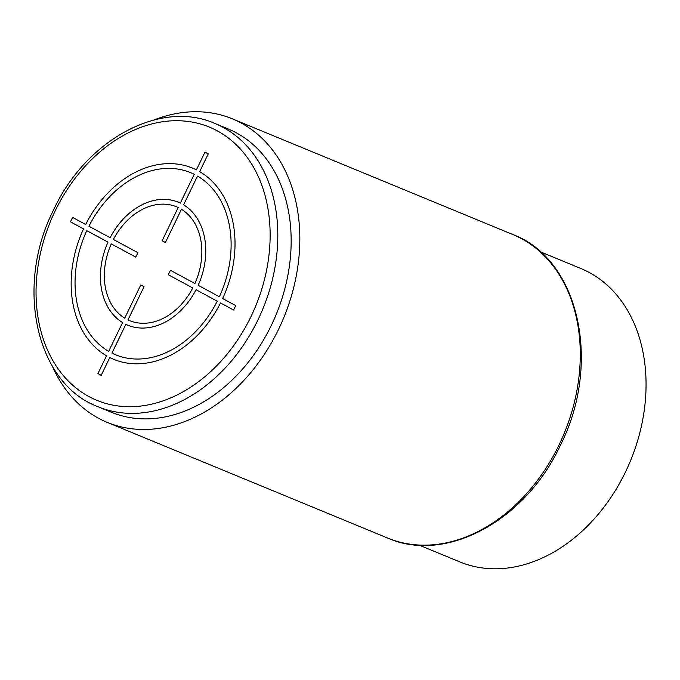 <?xml version="1.0" encoding="UTF-8"?>
<svg xmlns="http://www.w3.org/2000/svg" width="680" height="680" viewBox="0 0 680 680"><rect width="100%" height="100%" fill="white"/><g stroke="black" fill="none" stroke-linecap="round" stroke-linejoin="round"><path stroke-width="1.02" d="M214.855 123.454L228.208 128.962A153.213 115.107 112.4 0 1 271.277 325.474A153.213 115.107 112.4 0 1 111.358 412.241L98.005 406.733A153.213 115.107 -67.6 0 0 257.924 319.966A153.213 115.107 -67.6 0 0 214.855 123.454C160.335 99.221 85.952 139.868 53.635 209.797C14.713 286.042 35.785 383.503 98.005 406.733M52.343 366.214A164.16 123.326 -67.6 0 0 107.185 422.356A164.16 123.326 -67.6 0 0 278.528 329.392A164.16 123.326 -67.6 0 0 232.381 118.847A164.16 123.326 -67.6 0 0 153.909 119.994M540.303 251.778L580.856 268.506A158.686 119.212 112.4 0 1 589.313 272.527A158.686 119.212 112.4 0 1 628.09 466.387A158.686 119.212 112.4 0 1 459.825 561.901L419.279 545.173M235.73 305.6L222.649 298.528A103.419 77.698 -67.6 0 0 199.665 171.641L208.242 153.884L204.986 152.116L196.401 169.873A103.419 77.698 -67.6 0 0 85.672 224.476L72.59 217.405L70.448 221.825L83.529 228.905A103.419 77.698 -67.6 0 0 106.522 355.793L97.937 373.55L101.201 375.309L109.786 357.552A103.419 77.698 -67.6 0 0 220.516 302.957L233.597 310.029L235.73 305.6M111.928 353.124A98.498 73.992 -67.6 0 0 217.251 301.189L196.035 289.723A66.487 49.946 -67.6 0 1 125.843 324.334L111.928 353.124M127.984 319.898A61.557 46.248 -67.6 0 0 192.771 287.954L168.3 274.728L170.442 270.3L194.905 283.526A61.557 46.248 -67.6 0 0 181.458 209.295L165.401 242.505L162.146 240.737L178.194 207.528A61.557 46.248 -67.6 0 0 113.416 239.471L137.887 252.697L135.745 257.125L111.273 243.899A61.557 46.248 -67.6 0 0 124.729 318.138L140.777 284.928L144.041 286.688L127.984 319.898M86.793 230.665L108.009 242.131A66.487 49.946 -67.6 0 0 122.587 322.567L108.664 351.365A98.498 73.992 -67.6 0 1 86.793 230.665M194.259 174.301A98.498 73.992 -67.6 0 0 88.935 226.236L110.151 237.702A66.487 49.946 -67.6 0 1 180.336 203.099L194.259 174.301M219.385 296.76L198.178 285.294A66.487 49.946 -67.6 0 0 183.6 204.858L197.523 176.069A98.498 73.992 -67.6 0 1 219.385 296.76M250.963 316.625A147.747 110.993 -67.6 0 0 217.311 130.874A147.747 110.993 -67.6 0 0 55.224 210.8A147.747 110.993 -67.6 0 0 88.876 396.55A147.747 110.993 -67.6 0 0 250.963 316.625M232.381 118.847L512.831 234.532A164.16 123.326 112.4 0 1 558.977 445.077A164.16 123.326 112.4 0 1 387.625 538.042L107.185 422.356M512.831 234.532C579.411 259.369 601.995 363.783 560.277 445.493C525.64 520.446 445.952 563.975 387.625 538.042"/></g></svg>
